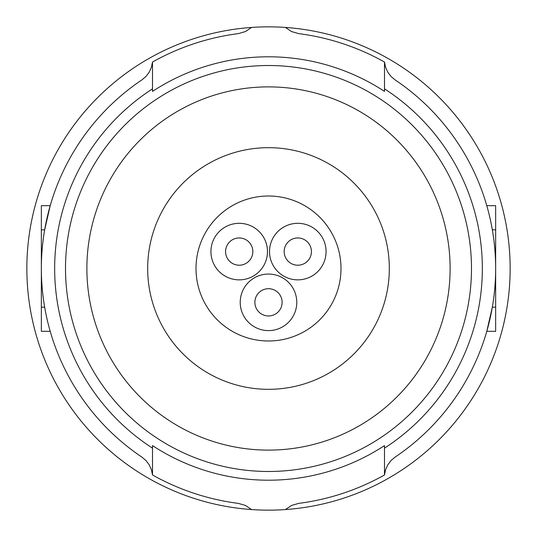 <?xml version="1.0" encoding="UTF-8"?>
<svg xmlns="http://www.w3.org/2000/svg" width="537" height="537" viewBox="0 0 537 537"><rect width="100%" height="100%" fill="white"/><g stroke="black" fill="none" stroke-linecap="round" stroke-linejoin="round"><path stroke-width="0.81" d="M285.416 509.559A241.65 241.65 0 0 0 510.15 268.5A241.65 241.65 0 0 0 285.416 27.441L291.544 31.549L298.686 33.616A236.817 236.817 0 0 1 384.492 62.037L384.492 91.397A211.706 211.706 0 0 0 152.508 91.397L152.508 62.037A236.817 236.817 0 0 1 238.314 33.616L245.456 31.549L251.585 27.441A241.65 241.65 0 0 0 26.85 268.5A241.65 241.65 0 0 0 251.585 509.559L245.456 505.451L238.314 503.384A236.817 236.817 0 0 1 152.508 474.963L152.508 445.603A211.706 211.706 0 0 0 384.492 445.603L384.492 474.963A236.817 236.817 0 0 1 298.686 503.384L291.544 505.451L285.416 509.559A241.65 241.65 0 0 1 251.585 509.559M384.492 76.086L384.492 62.037L385.579 67.306L387.774 72.159L390.99 76.422L395.091 79.892A227.151 227.151 0 0 1 395.091 457.108L390.99 460.578L387.774 464.841L385.579 469.694L384.492 474.963M495.651 307.164L492.335 307.164L486.791 331.329L495.651 331.329L495.651 205.671L486.791 205.671M251.585 27.441A241.65 241.65 0 0 1 285.416 27.441M268.5 65.514A202.986 202.986 0 0 1 471.486 268.5A202.986 202.986 0 0 1 268.5 471.486A202.986 202.986 0 0 1 152.508 101.916A202.986 202.986 0 0 1 268.5 65.514M86.88 268.5A181.62 181.62 0 0 1 268.5 86.88A181.62 181.62 0 0 1 450.12 268.5A181.62 181.62 0 0 1 268.5 450.12A181.62 181.62 0 0 1 86.88 268.5M268.5 147.675A120.825 120.825 0 0 0 147.675 268.5A120.825 120.825 0 0 0 268.5 389.325A120.825 120.825 0 0 0 389.325 268.5A120.825 120.825 0 0 0 268.5 147.675M340.995 268.5A72.495 72.495 0 0 0 268.5 196.005A72.495 72.495 0 0 0 196.005 268.5A72.495 72.495 0 0 0 268.5 340.995A72.495 72.495 0 0 0 340.995 268.5M268.5 274.058A28.273 28.273 0 0 0 240.227 302.331A28.273 28.273 0 0 0 268.5 330.604A28.273 28.273 0 0 0 296.773 302.331A28.273 28.273 0 0 0 268.5 274.058M282.126 302.331A13.626 13.626 0 0 0 268.5 288.705A13.626 13.626 0 0 0 254.874 302.331A13.626 13.626 0 0 0 268.5 315.957A13.626 13.626 0 0 0 282.126 302.331M239.2 223.311A28.273 28.273 0 0 0 210.927 251.585A28.273 28.273 0 0 0 239.2 279.858A28.273 28.273 0 0 0 267.473 251.585A28.273 28.273 0 0 0 239.2 223.311M252.833 251.585A13.626 13.626 0 0 0 239.2 237.958A13.626 13.626 0 0 0 225.574 251.585A13.626 13.626 0 0 0 239.2 265.211A13.626 13.626 0 0 0 252.833 251.585M297.8 223.311A28.273 28.273 0 0 0 269.527 251.585A28.273 28.273 0 0 0 297.8 279.858A28.273 28.273 0 0 0 326.073 251.585A28.273 28.273 0 0 0 297.8 223.311M311.426 251.585A13.626 13.626 0 0 0 297.8 237.958A13.626 13.626 0 0 0 284.167 251.585A13.626 13.626 0 0 0 297.8 265.211A13.626 13.626 0 0 0 311.426 251.585M152.508 62.037L151.421 67.306L149.226 72.159L146.01 76.422L141.909 79.892A227.151 227.151 0 0 0 141.909 457.108L146.01 460.578L149.226 464.841L151.421 469.694L152.508 474.963M41.349 229.836L44.665 229.836L50.209 205.671L41.349 205.671L41.349 331.329L50.209 331.329M384.492 88.853A213.833 213.833 0 0 1 384.492 448.147M495.651 229.836L492.335 229.836M41.349 307.164L44.665 307.164M152.508 448.147A213.833 213.833 0 0 1 152.508 88.853"/></g></svg>
